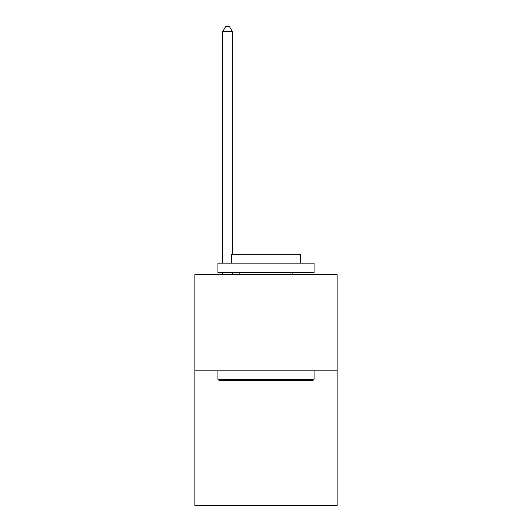 <?xml version="1.0" encoding="UTF-8"?>
<svg xmlns="http://www.w3.org/2000/svg" width="532" height="532" viewBox="0 0 532 532"><rect width="100%" height="100%" fill="white"/><g stroke="black" fill="none" stroke-linecap="round" stroke-linejoin="round"><path stroke-width="0.8" d="M337.135 370.817L337.135 505.4L194.865 505.4L194.865 274.692L337.135 274.692L337.135 370.817L194.865 370.817M219.091 380.433L217.934 379.276L314.066 379.276L312.909 380.433L219.091 380.433M314.066 263.154L314.066 272.77L217.934 272.77L217.934 263.154L314.066 263.154M231.393 263.154L231.393 254.309L300.607 254.309L300.607 263.154M314.066 370.817L314.066 379.276M217.934 370.817L217.934 379.276M292.148 272.77L292.148 274.692M239.852 272.77L239.852 274.692M232.358 254.309L232.358 31.601L222.742 31.601L222.742 263.154M222.742 272.77L222.742 274.692M232.358 272.77L232.358 274.692M222.742 31.601L225.628 26.6L229.472 26.6L232.358 31.601"/></g></svg>

